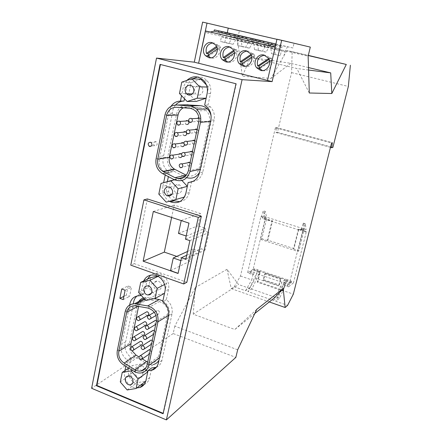 <?xml version="1.0" encoding="UTF-8"?>
<svg xmlns="http://www.w3.org/2000/svg" width="442" height="442" viewBox="0 0 442 442"><rect width="100%" height="100%" fill="white"/><g stroke="black" fill="none" stroke-linecap="round" stroke-linejoin="round"><path stroke-width="0.33" stroke-dasharray="2.21 1.66" d="M275.874 44.012L292.936 47.979L294.041 43.266L276.952 39.332M310.312 47.106L239.376 30.774L237.442 39.625L308.129 56.195M309.295 92.997L296.82 68.499L250.625 57.361L242.293 76.201L237.442 39.625M308.566 70.024L296.82 68.499M308.488 67.571L290.676 63.305L250.625 57.361M275.151 297.234L238.586 284.56L227 269.294L231.265 288.654L234.172 286.764L240.487 276.04L275.405 127.699L276.305 127.589L276.046 132.545L277.454 132.346L291.565 72.632L292.168 51.604L286.858 50.543L308.284 55.559M286.858 50.543L271.045 78.422L242.293 76.201M290.676 63.305L271.045 78.422M292.168 51.604L308.323 55.383M291.565 72.632L348.346 86.461M277.454 132.346L332.881 147.424M276.046 132.545L330.478 147.363M276.305 127.589L332.329 142.716M275.405 127.699L331.611 142.882M240.487 276.04L251.73 279.891L252.968 274.72L247.548 272.88L260.879 216.707L262.763 217.298L262.476 218.514L300.604 230.448L300.914 229.216L302.869 229.823L288.565 286.825L282.968 284.919L281.664 290.145L293.344 294.145M300.604 230.448L303.505 228.729L265.808 216.978L262.476 218.514M273.388 300.438L277.333 297.251L285.123 279.709L260.183 271.294L252.155 288.532L247.863 291.543L273.388 300.438L280.709 286.709L255.515 278.117L247.863 291.543M234.172 286.764L245.537 290.726L249.857 287.736L252.155 288.532M249.857 287.736L258.194 269.907L254.669 268.719L250.487 271.371L254.062 272.581L258.194 269.907L287.736 279.863L279.692 298.068L275.786 301.267L287.593 305.378M277.333 297.251L279.692 298.068M231.265 288.654L269.266 301.941M254.785 313.527L234.818 329.505L193.22 314.196L238.586 284.56M256.741 309.383L234.818 329.505M193.22 314.196L195.298 287.565L174.805 326.13L237.669 349.815M174.805 326.13L173.181 333.55L235.851 357.401M173.181 333.55L91.621 388.286M217.265 48.979L219.238 47.592C221.431 52.99 216.37 59.488 211.226 57.963L210.718 57.814M262.531 70.576L262.659 70.609C268.051 72.201 273.432 65.598 271.178 60.068L269.51 61.184M212.79 42.902L214.387 43.073L217.884 45.244L216.486 46.377M216.889 47.349L219.398 45.587L217.961 45.344M219.398 45.587L220.674 47.83L209.154 55.885L208.574 55.062M209.154 55.885L207.679 55.686M220.674 47.83L219.238 47.592M260.183 271.294L256.587 273.659L255.515 278.117M284.013 282.731L287.698 283.979L291.372 281.09L287.736 279.863L284.013 282.731L283.587 284.438L282.968 284.919M285.123 279.709L281.825 282.211L280.709 286.709M281.825 282.211L256.587 273.659M280.941 278.731L265.288 273.449L263.775 279.687L279.383 285.002L280.941 278.731L280.327 279.189L278.769 285.477L279.383 285.002M298.88 229.067L298.306 229.404L293.427 248.94L293.996 248.625L298.88 229.067L306.4 231.415L293.411 282.941L286.051 280.455L283.554 290.449L257.885 281.664L260.272 271.758L253.133 269.349L265.261 218.552L272.554 220.834L271.913 221.149L266.46 219.442L266.051 219.63L266.62 217.243L265.294 211.387L263.415 210.806L264.764 216.663L266.62 217.243M293.996 248.625L267.88 240.21L272.554 220.834M281.664 290.145L275.786 301.267M287.698 283.979L287.267 285.687L283.587 284.438M293.427 248.94L299.002 250.736L304.173 228.95L303.367 223.166L301.427 228.912L300.914 229.216M299.002 250.736L297.803 251.432L303.505 228.729M265.288 273.449L264.642 273.891L263.123 280.145L263.775 279.687M263.123 280.145L278.769 285.477M264.642 273.891L280.327 279.189M304.173 228.95L306.096 229.553L305.488 231.978L303.566 231.376M287.267 285.687L290.947 282.775L291.372 281.09M202.613 22.1L239.376 30.774M294.041 43.266L276.979 39.211M292.936 47.979L282.582 45.741L282.278 47.062L276.128 49.056L276.211 47.327L275.167 47.084M267.493 80.461L275.255 47.266L276.211 47.327M210.491 31.962L206.74 32.774L206.701 31.073M206.74 32.774L276.128 49.056M275.532 45.493L282.278 47.062M275.863 44.045L282.582 45.741M267.742 42.277L275.244 44.023M275.841 44.156L287.46 46.741M275.532 44.09L274.653 49.266L284.941 51.681L287.433 46.852L279.974 45.123M279.952 45.233L279.758 45.841L281.355 50.99L280.267 55.692L271.438 53.598L280.267 55.692M267.719 42.393L267.659 43.023L279.758 45.841M283.863 56.311L284.941 51.681L270.929 48.537L271.438 53.598M275.151 54.25L274.653 49.266L270.929 48.537L267.659 43.023M268.78 45.244L274.852 46.498M233.685 34.36L242.056 36.31M246.973 37.448L247.288 37.52M242.382 36.382L241.42 41.46L237.266 40.631L248.001 43.15L247.481 40.266L253.995 41.625L255.343 39.277M246.945 37.559L246.735 38.156L233.603 35.095L233.658 34.47M253.995 41.625L252.017 43.946L241.42 41.46L241.929 46.371L249.47 48.161L252.017 43.946L248.001 43.15L245.426 47.427L237.79 45.614L241.929 46.371M237.79 45.614L237.266 40.631L233.603 35.095M247.481 40.266L246.735 38.156M249.47 48.161L245.426 47.427M234.895 37.327L241.669 38.747M250.581 38.288L258.526 40.134M258.83 40.205L257.907 45.333L268.664 47.858L271.968 43.255L264.377 41.493M250.553 38.399L250.498 39.029L251.708 41.255L258.134 42.592M258.415 50.277L254.482 49.576L253.968 44.554L257.907 45.333L258.415 50.277L266.067 52.095L268.664 47.858L264.868 47.117L263.835 42.134L250.498 39.029M254.482 49.576L262.239 51.416L264.868 47.117L253.968 44.554L251.708 41.255M264.487 44.244L270.648 45.52M271.99 43.145L264.051 41.537L263.835 42.134M266.067 52.095L262.239 51.416M230.127 33.537L230.464 33.609M227.531 32.929L225.774 37.785L224.801 42.31L220.442 41.498L221.425 36.907L231.387 39.25L230.73 36.354L237.592 37.797L238.945 35.465M230.105 33.647L229.895 34.233L218.331 31.542L218.436 30.818M230.73 36.354L229.895 34.233M237.592 37.797L235.614 40.095L221.425 36.907L218.331 31.542M224.801 42.31L233.122 44.283L235.614 40.095L231.387 39.25L228.868 43.498L220.442 41.498M233.122 44.283L228.868 43.498M227.194 32.852L218.414 30.929M229.79 46.946L231.359 47.123L234.989 49.416L236.354 49.642L237.641 51.902L225.912 59.99L225.359 59.222M225.912 59.99L224.503 59.814M234.404 52.979L236.282 51.686C238.492 57.129 233.326 63.659 228.1 62.112L227.707 62.002M234.989 49.416L233.586 50.388M236.354 49.642L233.978 51.289M237.641 51.902L236.282 51.686M247.061 51.057L248.603 51.233L252.283 53.554L253.581 53.764L254.879 56.046L253.592 55.841C255.824 61.328 250.548 67.897 245.244 66.328L244.978 66.256M253.581 53.764L251.343 55.289M252.283 53.554L250.957 54.46M254.879 56.046L242.934 64.162L242.409 63.449M242.934 64.162L241.592 64.002M251.818 57.051L253.592 55.841M259.73 67.742L260.222 68.405L258.957 68.261M260.222 68.405L272.394 60.25L271.079 57.952L269.858 57.758L266.123 55.416L264.603 55.228M271.079 57.952L268.979 59.361M268.603 58.598L269.858 57.758M272.394 60.25L271.178 60.068M227 269.294L195.298 287.565M245.537 290.726L251.73 279.891M252.968 274.72L253.653 274.272L254.062 272.581M290.947 282.775L285.449 280.919L282.946 290.935L257.222 282.123L259.614 272.195L254.272 270.388L254.669 268.719M260.879 216.707L261.471 216.442L263.161 210.911L265.294 211.387M265.808 216.978L260.46 239.376L297.803 251.432M253.653 274.272L250.084 273.062L254.272 270.388M250.487 271.371L250.084 273.062M253.133 269.349L247.548 272.88M259.614 272.195L260.272 271.758M257.222 282.123L257.885 281.664M264.764 216.663L264.194 219.05L266.051 219.63M262.763 217.298L263.355 217.028L265.045 211.497M260.46 239.376L261.835 238.757L266.46 219.442M261.471 216.442L263.355 217.028M265.261 218.552L264.194 219.05M298.306 229.404L303.919 231.16M282.946 290.935L283.554 290.449M267.88 240.21L267.25 240.503L271.913 221.149M293.411 282.941L288.565 286.825M285.449 280.919L286.051 280.455M302.869 229.823L303.378 229.525L305.317 223.768L306.096 229.553M306.4 231.415L305.488 231.978M303.367 223.166L305.317 223.768M301.427 228.912L303.378 229.525M303.146 223.287L305.102 223.89M261.835 238.757L267.25 240.503M235.995 83.753L236.304 83.77L163.418 413.441L163.065 413.751M160.048 64.394L236.304 83.77M183.85 143.274L184.342 144.567M155.733 141.611C153.236 142.026 152.799 143.357 154.424 145.606L154.888 145.816C157.374 145.424 157.816 144.098 156.225 141.838L155.733 141.611M179.082 193.452L176.375 193.193C172.767 189.955 172.85 187.06 176.607 184.513L179.469 184.839C182.944 188.126 182.817 190.999 179.082 193.452M161.01 183.43L170.601 181.176L168.435 191.59L175.651 199.397L185.126 196.834L187.336 186.325M158.816 194.121L168.435 191.59M180.054 178.502L170.601 181.176M174.485 179.806L178.999 178.75M186.734 80.477L183.308 87.179L181.563 95.682M167.336 181.64L166.546 185.463L162.888 186.358C161.982 192.8 164.153 197.778 169.402 201.281M162.888 186.358L163.645 182.684M165.225 174.999L165.612 173.131C159.893 168.971 158.009 163.391 159.949 156.391L168.7 113.34L170.988 106.334M143.678 280.963L140.584 294.659M125.655 341.788L121.788 344.152L129.583 305.776L133.423 303.753L125.655 341.788C123.915 347.926 125.683 353.141 130.954 357.423L128.534 369.12L124.71 371.744C122.953 379.043 129.65 388.021 136.832 387.927M124.71 371.744L124.948 370.573M125.826 366.302L127.136 359.943C121.821 355.611 120.042 350.346 121.788 344.152M129.644 305.013L129.583 305.776M147.379 198.933L134.296 263.664L186.844 282.272M128.147 285.941L126.285 295.184L129.589 296.405L131.462 287.156L128.147 285.941L121.738 288.985M125.097 290.223L131.462 287.156M123.213 299.615L129.589 296.405M123.859 296.383L126.285 295.184M184.518 197.005L185.126 196.834M181.922 180.513L180.242 178.706M166.203 202.149L175.651 199.397M175.59 104.997C173.64 107.295 172.562 110.019 172.358 113.18L163.65 155.794C161.722 162.728 163.59 168.253 169.258 172.369L165.612 173.131M163.65 155.794L159.949 156.391M192.629 181.563C197.889 180.833 201.27 177.695 202.779 172.137L214.105 119.926C215.016 114.876 213.779 110.528 210.392 106.881L208.016 105.019L210.486 93.494C211.364 88.709 210.293 84.527 207.27 80.936C204.558 78.052 201.337 76.737 197.602 76.996M208.016 105.019L204.663 105.091M180.855 260.62L178.109 273.327M186.701 255.288L200.911 248.669L205.066 250.061L208.972 232.509L204.79 231.138L205.436 228.238L197.966 225.801L200.651 213.547L174.209 205.094L171.607 217.453M181.005 260.67L200.276 251.531L200.911 248.669M181.231 220.586L189.137 223.044L186.176 235.995M186.325 236.045L205.436 228.238M185.485 239.188L204.79 231.138M178.485 233.437L197.966 225.801M181.253 220.475L200.651 213.547M153.313 211.486L174.209 205.094M170.535 270.664L190.253 261.034L192.883 249.039L200.276 251.531M176.745 256.393L190.253 261.034M187.53 251.476L192.883 249.039M189.883 240.652L208.972 232.509M185.844 259.222L205.066 250.061M134.296 263.664L130.782 265.156M169.258 172.369L168.374 176.634M191.613 181.596L188.159 182.463M166.546 185.463C165.645 191.889 167.827 196.828 173.087 200.281M179.778 201.679C184.717 200.85 187.878 197.806 189.27 192.541L191.535 181.971M172.358 113.18L168.7 113.34M125.18 311.66L137.23 305.207L137.987 302.881M143.451 297.891L146.457 297.455L154.153 298.676M162.905 300.925C167.938 304.35 170.037 309.03 169.198 314.964L160.026 357.418L158.954 360.274M141.932 372.783L153.446 364.506C150.849 365.092 148.28 364.639 145.733 363.136L135.572 356.97C130.705 353.545 128.65 348.97 129.412 343.235L137.23 305.207M146.335 370.169L140.987 364.02L132.257 365.584L130.324 374.888L137.059 382.678L145.81 381.208L147.783 371.832M150.54 277.664L148.495 287.488L155.457 295.3L164.551 293.317L166.656 283.438L159.612 275.593L157.474 276.079M128.534 369.12C126.782 376.357 133.423 385.247 140.556 385.142M144.081 384.523C146.976 383.297 148.816 381.015 149.611 377.678L151.7 367.915M156.286 367.324C159.247 366.059 161.137 363.727 161.954 360.324L172.043 313.826C172.921 308.085 171.015 303.372 166.319 299.687L168.512 289.433C170.247 282.339 164.501 273.863 157.595 273.278C154.927 273.001 152.556 273.642 150.484 275.206M147.424 279.162L144.12 293.814L143.412 293.764C140.981 293.715 138.854 294.444 137.031 295.969M138.633 292.466L148.495 287.488M145.761 300.488L155.457 295.3M164.579 284.515L166.656 283.438M158.026 276.361L159.612 275.593M158.733 289.797L157.783 289.875C153.225 289.869 151.888 281.913 156.324 281.151L157.418 281.079C161.927 281.234 163.104 289.079 158.733 289.797M138.6 306.372L138.7 305.908C139.771 301.792 142.318 299.637 146.341 299.433L134.495 305.748M135.843 305.875L147.656 299.554L146.341 299.433M147.656 299.554L159.302 301.593C165.446 303.549 168.225 307.847 167.64 314.489L158.534 356.722C157.75 359.898 155.899 361.887 152.976 362.689L145.954 367.694M147.694 362.12L152.976 362.689M142.23 358.898L139.009 356.943M130.843 347.257L131.981 350.721M154.402 330.555C155.772 332.091 155.656 333.246 154.059 334.019L153.258 333.914C151.998 333.191 151.634 332.191 152.164 330.92M156.485 320.638C157.893 322.218 157.766 323.384 156.092 324.141L155.357 324.036C154.098 323.317 153.728 322.317 154.258 321.036M145.418 325.417L144.689 325.306C143.423 324.577 143.07 323.572 143.617 322.295M152.313 340.395C153.656 341.893 153.567 343.036 152.031 343.832L151.175 343.732C149.915 343.003 149.556 342.009 150.087 340.743M150.23 350.18C151.562 351.633 151.484 352.771 150.015 353.583L149.098 353.489C147.849 352.755 147.49 351.76 148.02 350.506M141.44 344.981L140.595 344.876C139.34 344.136 138.987 343.136 139.534 341.881M158.236 310.488C160.043 312.024 160.01 313.262 158.137 314.201L157.468 314.091C155.656 312.538 155.7 311.306 157.59 310.378L158.236 310.488M143.423 335.229L142.633 335.124C141.374 334.39 141.02 333.384 141.573 332.119M147.424 315.538L146.755 315.433C145.484 314.704 145.131 313.698 145.678 312.411M132.13 370.175L140.987 364.02M127.158 389.966L137.059 382.678M120.274 381.954L130.324 374.888M128.661 368.042L132.257 365.584M140.197 377.573C135.644 378.567 133.048 370.147 137.622 369.23L137.843 369.186C142.33 368.169 145.009 376.468 140.528 377.496L140.197 377.573M166.319 299.687L162.733 301.709M130.954 357.423L127.136 359.943M144.12 293.814L141.18 295.328M192.513 78.781C189.574 80.764 187.69 83.604 186.867 87.289L184.491 98.748M164.977 114.887L176.468 114.345C177.861 108.892 181.104 105.715 186.209 104.82M211.11 116.147L211.011 121.489L200.712 169.159L199.524 172.413M186.745 177.667L184.8 176.806M162.833 173.756L174.253 171.358L182.999 175.877M174.253 171.358L172.054 169.883M171.783 169.645C168.242 166.181 166.883 161.96 167.706 156.971L176.468 114.345M200.95 79.267L191.104 82.577L190.524 85.345M206.127 98.223L208.525 87.102L206.469 84.98M190.496 85.499L188.806 93.61L196.287 101.411M179.463 93.489L188.806 93.61M181.795 82.146L191.104 82.577M207.105 87.052L208.525 87.102M199.878 94.991L197.679 95.074L195.718 93.953C193.414 90.522 193.955 87.787 197.342 85.754C198.944 85.289 200.375 85.665 201.624 86.892C203.812 90.339 203.232 93.041 199.878 94.991M176.596 107.268L187.795 106.97L183.452 107.782M187.795 106.97L200.85 107.947L203.911 108.903L206.21 110.555L195.524 110.975M198.9 117.749L199.917 118.213C201.088 120.069 200.701 121.301 198.751 121.909L209.326 121.147C210.072 117.014 209.033 113.484 206.21 110.555M209.326 121.147L199.099 168.562C196.845 175.131 192.59 177.364 186.331 175.264M193.579 144.092L192.983 143.794C191.828 142.545 191.861 141.368 193.071 140.274M194.845 140.28L195.055 140.418C196.364 142.263 196.021 143.512 194.021 144.158M197.209 129.163L197.48 129.351C198.718 131.202 198.353 132.445 196.381 133.07M195.933 133.003L195.27 132.661C194.148 131.329 194.237 130.141 195.546 129.103M184.375 135.595L183.773 135.291C182.607 133.987 182.673 132.799 183.966 131.727M186.342 132.501L186.552 132.954M191.242 155.109L190.712 154.855C189.53 153.683 189.502 152.523 190.624 151.374M192.502 151.319L192.64 151.407C194.021 153.247 193.701 154.507 191.679 155.181M188.916 166.054L188.458 165.844C187.253 164.75 187.165 163.601 188.204 162.407M190.171 162.291L190.237 162.33C191.695 164.164 191.403 165.424 189.353 166.126M179.783 157.54L179.319 157.324C178.098 156.17 178.049 155.009 179.165 153.833M181.496 154.17L182.032 155.915M198.303 121.848L197.58 121.451C196.486 120.036 196.64 118.843 198.038 117.87M182.071 146.6L181.535 146.346C180.342 145.114 180.347 143.937 181.552 142.81M186.69 124.517L186.027 124.169C184.889 122.782 185.016 121.583 186.397 120.578M210.486 93.494L207.143 93.444M214.105 119.926L210.812 120.158M202.779 172.137L199.419 172.91M189.27 192.541L185.806 193.519M144.711 299.311L147.948 297.599M117.268 350.782L129.412 343.235M123.611 364.943L135.572 356.97M134.025 371.335L145.733 363.136M159.485 357.799L160.026 357.418M168.645 315.301L169.198 314.964M138.026 306.267L138.7 305.908M147.788 308.019L159.302 301.593M156.363 321.334L167.64 314.489M147.125 364.794L158.534 356.722M146.656 281.554L142.904 283.377M168.512 289.433L164.943 291.355M172.043 313.826L168.518 315.986M161.954 360.324L158.38 362.91M149.611 377.678L145.954 380.413M186.867 87.289L183.308 87.179M156.076 158.893L167.706 156.971M174.071 179.601L178.065 178.667M184.226 177.236L185.192 177.01M200.204 169.269L200.712 169.159M210.514 121.528L211.011 121.489M189.552 108.235L200.397 107.903M188.336 170.899L199.099 168.562M253.857 54.117L250.382 53.554M260.007 68.129L259.277 68.046M236.448 49.753L232.779 49.139M271.554 58.582L268.283 58.073M217.884 45.244L215.469 44.83M242.912 64.14L241.625 63.985M154.424 145.606L151.468 145.987M171.944 194.403L176.375 193.193M210.392 106.881L207.055 106.975M151.341 293.25L157.783 289.875M144.147 298.67L146.457 297.455M138.561 320.66L139.744 319.975M145.352 339.567L146.424 338.887M153.606 334.307L154.059 334.019M136.539 330.749L137.644 330.08M143.302 349.594L144.307 348.931M151.507 344.174L152.031 343.832M141.269 359.556L142.202 358.921M149.424 353.987L150.015 353.583M132.523 350.733L133.495 350.108M149.473 319.317L150.7 318.594M155.971 315.483L158.137 314.201M134.523 340.771L135.561 340.125M127.705 376.192L137.622 369.23M157.595 273.278L153.927 275.034M143.412 293.764L139.644 295.704M207.27 80.936L203.895 80.759M192.436 93.914L195.718 93.953M162.441 173.54L173.877 171.153M187.043 133.528L195.27 132.661M198.961 118.274L199.917 118.213M170.082 187.204L179.469 184.839M173.049 147.54L181.535 146.346M132.467 383.369L140.528 377.496M189.38 122.042L197.58 121.451M192.568 86.582L201.624 86.892M175.314 136.219L183.773 135.291M180.148 167.524L188.458 165.844M156.225 141.838L151.004 142.457M184.723 144.937L192.983 143.794M197.165 129.379L197.48 129.351M182.424 156.269L190.712 154.855M154.308 312.284L157.59 310.378M177.596 124.821L186.027 124.169M147.407 329.478L148.556 328.771M155.717 324.373L156.092 324.141M170.805 158.788L179.319 157.324M147.733 285.913L157.418 281.079"/><path stroke-width="0.66" d="M276.952 39.332L228.254 28.128L227.271 32.719L275.874 44.012M308.566 70.024L330.704 72.891L331.815 93.522L309.295 92.997L308.129 56.195L310.312 47.106L281.681 40.294L272.123 81.621L267.493 80.461L276.979 39.211L281.681 40.294M330.704 72.891L308.488 67.571M308.284 55.559L346.296 64.46L331.815 93.522M308.323 55.383L346.296 64.46M350.379 65.228L348.346 86.461L332.881 147.424L331.76 147.716L330.478 147.363M269.266 301.941L285.162 307.505L287.593 305.378L293.344 294.145L331.611 142.882L332.329 142.716L331.76 147.716M207.005 23.111L202.613 22.1L194.292 62.178L198.618 63.261L207.005 23.111L228.254 28.128M285.162 307.505L283.184 288.482L275.151 297.234L254.785 313.527M283.184 288.482L256.741 309.383L237.669 349.815L235.851 357.401L166.385 419.9L91.621 388.286L156.512 58.079L242.083 79.67L272.123 81.621M210.718 57.814L207.679 55.686L217.265 48.979M269.51 61.184L258.957 68.261L262.531 70.576M216.486 46.377L206.414 53.449C205.259 47.565 207.386 44.045 212.79 42.902M216.889 47.349L207.895 53.659L206.414 53.449M208.574 55.062L207.895 53.659M208.773 57.648L205.524 55.72C200.486 50.869 205.419 40.725 211.95 42.642L215.469 44.83C220.21 49.88 215.094 59.582 208.773 57.648M210.491 31.962L214.11 31.178L214.387 29.885L227.271 32.719M198.618 63.261L205.524 30.957L275.134 47.239M275.167 47.084L205.524 30.957M267.498 80.438L198.773 63.278M225.763 61.83L222.298 59.698C217.436 54.703 222.519 44.813 229.039 46.719L232.779 49.139C237.321 54.327 232.061 63.747 225.763 61.83M243.023 66.073L239.326 63.703C234.674 58.565 239.907 48.968 246.398 50.863L250.382 53.554C254.686 58.874 249.282 67.98 243.023 66.073M260.559 70.389C266.769 72.267 272.3 63.526 268.283 58.073L264.04 55.073C257.592 53.195 252.211 62.46 256.609 67.742L260.559 70.389M214.11 31.178L275.532 45.493M214.387 29.885L275.863 44.045M255.343 39.277L233.685 34.36L255.343 39.277M250.581 38.288L271.99 43.145L250.581 38.288M238.945 35.465L218.436 30.818L238.945 35.465M275.244 44.023L275.559 43.979M275.537 44.084L275.841 44.156M242.056 36.31L242.404 36.272M247.288 37.52L242.382 36.382M258.526 40.134L258.857 40.095M264.377 41.493L258.83 40.205M230.464 33.609L227.553 32.819M227.531 32.929L227.194 32.852M225.359 59.222L224.641 57.747L223.227 57.554C222.072 51.592 224.26 48.056 229.79 46.946M227.707 62.002L224.503 59.814L234.404 52.979M233.586 50.388L223.227 57.554M233.978 51.289L224.641 57.747M251.343 55.289L241.647 61.902L240.299 61.725C239.15 55.692 241.404 52.134 247.061 51.057M250.957 54.46L240.299 61.725M242.409 63.449L241.647 61.902M244.978 66.256L241.592 64.002L251.818 57.051M264.603 55.228C258.813 56.278 256.498 59.852 257.647 65.969L268.603 58.598M268.979 59.361L258.918 66.118L257.647 65.969M258.918 66.118L259.73 67.742M194.292 62.178L156.512 58.079M242.083 79.67L166.385 419.9M190.994 118.296L191.767 118.721C192.988 120.948 192.441 122.185 190.126 122.445L189.38 122.042C188.126 119.821 188.668 118.578 190.994 118.296M235.995 83.753L163.065 413.751L96.455 385.733L160.048 64.394L235.995 83.753M96.455 385.733L96.864 385.463L160.418 64.488M163.159 413.331L96.864 385.463M174.435 143.744L175.01 144.026C176.441 146.225 175.971 147.484 173.595 147.805L173.049 147.54C171.59 145.352 172.048 144.086 174.435 143.744M181.552 142.81L182.9 142.639L183.85 143.274M184.342 144.567C184.22 146.092 183.463 146.772 182.071 146.6M150.507 142.23C147.987 142.65 147.545 143.998 149.192 146.28L149.656 146.495C152.17 146.098 152.617 144.749 151.004 142.457L150.507 142.23M169.7 196.049L166.927 195.773C163.242 192.447 163.313 189.48 167.153 186.867L170.082 187.204C173.64 190.585 173.513 193.535 169.7 196.049M161.01 183.43L170.662 180.701L178.148 188.767L175.883 199.524L166.203 202.149L158.816 194.121L161.01 183.43M170.662 180.701L174.485 179.806M178.999 178.75L180.242 178.706M119.859 298.367L121.738 288.985L125.097 290.223L123.213 299.615L119.859 298.367L123.859 296.383M169.402 201.281L170.546 201.856C178.082 204.154 183.17 201.375 185.806 193.519L188.159 182.463C193.966 182.154 197.718 178.971 199.419 172.91L210.812 120.158C211.729 115.053 210.48 110.66 207.055 106.975L204.663 105.091L207.143 93.444C208.027 88.61 206.944 84.383 203.895 80.759C198.187 75.543 192.469 75.449 186.734 80.477M163.645 182.684L165.225 174.999M184.491 98.748L184.016 101.058L180.447 101.091C176.518 101.196 173.363 102.947 170.988 106.334M180.447 101.091L181.563 95.682M156.286 367.324L151.7 367.915L148.053 370.556L151.589 370.324C155.153 369.28 157.418 366.81 158.38 362.91L168.518 315.986C169.402 310.19 167.474 305.428 162.733 301.709L164.943 291.355C166.684 284.195 160.882 275.631 153.927 275.034C149.225 274.703 145.805 276.681 143.678 280.963M148.053 370.556L145.954 380.413C145.075 384.037 143.02 386.407 139.782 387.518L136.832 387.927M124.948 370.573L125.826 366.302M141.18 295.328L139.644 295.704C134.014 295.958 130.677 299.057 129.644 305.013M140.357 295.753L140.584 294.659M183.728 283.974L186.844 282.272L201.331 216.248L147.379 198.933L143.915 199.861L130.782 265.156L183.728 283.974L198.287 217.365L143.915 199.861M178.148 188.767L187.331 186.358M175.883 199.524L184.518 197.005M187.336 186.325L181.922 180.513M201.331 216.248L198.287 217.365M181.48 257.725L185.844 259.222L189.883 240.652L185.485 239.188L188.961 223.105L153.313 211.486L143.142 261.189L178.076 273.465L181.48 257.725L186.701 255.288M178.109 273.327L170.535 270.664L173.242 257.995L180.855 260.62M186.176 235.995L178.485 233.437L181.231 220.586M143.142 261.189L164.308 252.122L176.745 256.393M173.242 257.995L187.53 251.476M171.607 217.453L164.308 252.122M168.374 176.634L167.336 181.64M191.535 181.971L191.613 181.596L192.629 181.563M173.087 200.281L174.131 200.801L179.778 201.679M183.789 101.058C180.563 101.179 177.833 102.494 175.59 104.997M137.987 302.881C139.158 300.405 140.976 298.742 143.451 297.891M147.689 305.919C155.225 308.339 158.65 313.643 157.965 321.831L148.656 365.517C147.705 369.379 145.462 371.799 141.932 372.783C139.274 373.374 136.639 372.893 134.025 371.335L123.611 364.943C118.616 361.396 116.5 356.677 117.268 350.782L125.18 311.66C126.495 306.56 129.639 303.908 134.611 303.709L147.689 305.919L159.208 299.554L154.153 298.676M159.208 299.554L162.905 300.925M158.954 360.274C157.672 362.473 155.833 363.888 153.446 364.506M147.783 371.832L146.335 370.169M157.474 276.079L150.54 277.664L140.7 282.394L149.96 280.294L158.026 276.361M140.556 385.142L144.081 384.523M150.484 275.206L147.424 279.162M137.031 295.969C134.832 297.919 133.628 300.51 133.423 303.753M149.96 280.294L157.17 288.355L155.037 298.488L145.761 300.488L138.633 292.466L140.7 282.394M155.037 298.488L164.518 293.333M157.17 288.355L164.579 284.515M149.092 294.858L148.12 294.936C143.468 294.919 142.086 286.759 146.611 285.985L147.733 285.913C152.335 286.084 153.551 294.134 149.092 294.858M126.683 312.383L118.804 351.241C118.163 356.175 119.931 360.119 124.108 363.081L134.898 369.694C137.059 370.982 139.241 371.391 141.446 370.91C144.44 370.098 146.33 368.059 147.125 364.794L156.363 321.334C156.949 314.494 154.092 310.052 147.788 308.019L134.495 305.748C130.379 305.941 127.777 308.151 126.683 312.383L138.026 306.267M118.804 351.241L130.915 343.677L138.6 306.372M134.898 369.694L146.584 361.534L147.694 362.12M146.584 361.534L142.23 358.898M139.009 356.943L136.064 355.158L131.981 350.721M130.915 343.677L130.843 347.257M152.164 330.92L153.241 330.246L154.402 330.555M154.258 321.036L155.407 320.345L156.485 320.638M143.617 322.295L144.727 321.643L145.435 321.748C147.197 323.229 147.192 324.45 145.418 325.417L137.644 330.08M150.087 340.743L151.092 340.091L152.313 340.395M148.02 350.506L148.96 349.876L150.23 350.18M139.534 341.881L140.512 341.263L141.329 341.362C143.042 342.765 143.081 343.97 141.44 344.981L133.495 350.108M141.573 332.119L142.611 331.483L143.374 331.588C145.114 333.025 145.131 334.24 143.423 335.229L135.561 340.125M145.678 312.411L146.86 311.743L147.506 311.853C149.291 313.378 149.263 314.605 147.424 315.538L139.744 319.975M138.639 316.886C140.462 318.45 140.434 319.704 138.561 320.66L137.882 320.544C136.053 318.969 136.086 317.71 137.981 316.776L138.639 316.886M145.302 335.821C147.092 337.307 147.109 338.555 145.352 339.567L144.54 339.462C142.744 337.959 142.733 336.71 144.512 335.71L145.302 335.821M146.661 329.362C144.838 327.82 144.854 326.561 146.705 325.594L147.429 325.704C149.247 327.235 149.236 328.489 147.407 329.478L146.661 329.362M136.545 327.003C138.346 328.517 138.34 329.771 136.539 330.749L135.793 330.638C133.992 329.102 134.003 327.853 135.827 326.887L136.545 327.003M143.191 345.876C144.954 347.318 144.993 348.561 143.302 349.594L142.429 349.489C140.661 348.031 140.633 346.793 142.341 345.771L143.191 345.876M141.092 355.865C142.827 357.274 142.888 358.501 141.269 359.556L140.335 359.462C138.595 358.037 138.545 356.81 140.186 355.766L141.092 355.865M132.407 347.036C134.153 348.478 134.191 349.71 132.523 350.733L131.661 350.628C129.909 349.174 129.882 347.942 131.567 346.931L132.407 347.036M149.567 315.522C151.413 317.096 151.379 318.362 149.473 319.317L148.794 319.207C146.943 317.616 146.982 316.35 148.91 315.411L149.567 315.522M134.467 337.053C136.241 338.528 136.258 339.771 134.523 340.771L133.722 340.666C131.948 339.169 131.937 337.931 133.688 336.942L134.467 337.053M131.125 370.871L138.092 378.921L136.075 388.496L127.158 389.966L120.274 381.954L122.224 372.435L131.125 370.871L132.13 370.175M138.092 378.921L147.772 371.877M136.075 388.496L145.733 381.264M122.224 372.435L128.661 368.042M130.34 384.744C125.699 385.744 123.036 377.109 127.705 376.192L127.926 376.148C132.506 375.12 135.252 383.634 130.683 384.667L130.34 384.744M197.602 76.996L192.513 78.781M186.209 104.82L200.314 105.671C202.966 105.892 205.309 106.975 207.342 108.909C209.32 110.876 210.574 113.285 211.11 116.147M199.524 172.413C196.452 177.375 192.193 179.126 186.745 177.667M182.999 175.877L184.8 176.806M206.469 84.98L200.95 79.267L191.861 78.742L199.629 86.798L207.105 87.052M199.629 86.798L197.22 98.218L187.132 101.505L196.287 101.411L206.127 98.223M187.132 101.505L179.463 93.489L181.795 82.146L191.861 78.742M197.22 98.218L206.127 98.212M190.795 94.908C189.209 95.367 187.789 95.013 186.53 93.837C184.17 90.312 184.717 87.505 188.181 85.411C189.822 84.93 191.287 85.323 192.568 86.582C194.811 90.124 194.22 92.903 190.795 94.908M164.977 114.887C166.75 108.367 170.734 105.074 176.933 105.008L189.458 105.931C192.187 106.163 194.596 107.273 196.684 109.273C200.11 112.887 201.375 117.224 200.486 122.279L189.994 171.518C187.137 179.728 181.828 182.419 174.071 179.601L162.441 173.54C157.319 170.142 155.197 165.258 156.076 158.893L164.977 114.887M166.601 115.511L157.739 159.225C157.004 164.507 158.755 168.579 162.988 171.43L175.032 177.695C181.535 180.043 185.972 177.778 188.336 170.899L198.751 121.92C199.508 117.655 198.43 114.008 195.524 110.975L193.16 109.273L190.48 108.351L176.596 107.268C171.419 107.318 168.087 110.064 166.601 115.511L178.049 114.953L169.325 157.291C168.595 162.407 170.292 166.347 174.413 169.109L186.331 175.264M183.452 107.782C180.618 109.218 178.817 111.611 178.049 114.953M193.071 140.274L194.845 140.28M194.021 144.158L193.579 144.092M195.546 129.103L197.209 129.163M196.381 133.07L195.933 133.003M183.966 131.727L185.209 131.605L186.342 132.501M186.552 132.954C186.778 134.799 186.054 135.677 184.375 135.595M190.624 151.374L192.502 151.319M191.679 155.181L191.242 155.109M188.204 162.407L190.171 162.291M189.353 166.126L188.916 166.054M179.165 153.833L180.607 153.595L181.496 154.17M182.032 155.915C181.739 157.197 180.988 157.739 179.783 157.54M198.751 121.909L198.303 121.848M198.038 117.87L198.9 117.749M186.397 120.578L188.22 120.865C189.474 123.02 188.966 124.235 186.69 124.517M179.126 121.064L179.833 121.434C181.115 123.644 180.596 124.893 178.275 125.18L177.596 124.821C176.281 122.616 176.794 121.362 179.126 121.064M186.198 141.153L186.833 141.473C188.204 143.689 187.706 144.948 185.336 145.241L184.723 144.937C183.32 142.727 183.811 141.468 186.198 141.153M187.723 133.882L187.043 133.528C185.717 131.313 186.231 130.059 188.585 129.76L189.292 130.136C190.59 132.357 190.066 133.606 187.723 133.882M176.772 132.44L177.413 132.766C178.772 134.97 178.275 136.224 175.927 136.528L175.314 136.219C173.927 134.02 174.413 132.76 176.772 132.44M183.817 152.462L184.386 152.739C185.839 154.949 185.364 156.208 182.966 156.529L182.424 156.269C180.944 154.07 181.408 152.799 183.817 152.462M181.458 163.7L181.949 163.927C183.485 166.126 183.038 167.396 180.612 167.739L180.148 167.524C178.579 165.336 179.016 164.059 181.458 163.7M172.115 154.971L172.618 155.208C174.126 157.396 173.684 158.661 171.281 159.01L170.805 158.788C169.264 156.606 169.7 155.335 172.115 154.971M136.142 303.858L144.711 299.311M148.656 365.517L159.485 357.799M157.965 321.831L168.645 315.301M124.108 363.081L136.064 355.158M176.933 105.008L188.126 104.782M178.065 178.667L184.226 177.236M189.994 171.518L200.204 169.269M200.486 122.279L210.514 121.528M189.458 105.931L200.314 105.671M157.739 159.225L169.325 157.291M175.032 177.695L186.132 175.159M163.385 171.651L174.8 169.319M208 56.051L205.524 55.72M224.663 59.996L222.298 59.698M259.277 68.046L256.609 67.742M241.625 63.985L239.326 63.703M175.01 144.026L183.463 142.91M151.468 145.987L149.192 146.28M166.927 195.773L171.944 194.403M174.131 200.801L170.546 201.856M148.12 294.936L151.341 293.25M134.611 303.709L144.147 298.67M145.954 367.694L141.446 370.91M146.424 338.887L153.606 334.307M146.705 325.594L155.407 320.345M144.307 348.931L151.507 344.174M142.202 358.921L149.424 353.987M150.7 318.594L155.971 315.483M155.208 367.678L151.589 370.324M143.484 384.733L139.782 387.518M186.53 93.837L192.436 93.914M196.684 109.273L207.342 108.909M174.413 169.109L162.988 171.43M179.833 121.434L188.22 120.865M186.833 141.473L194.811 140.445M177.413 132.766L185.833 131.92M184.386 152.739L192.474 151.435M181.949 163.927L190.154 162.347M172.618 155.208L181.104 153.827M191.767 118.721L198.961 118.274M135.827 326.887L144.727 321.643M130.683 384.667L132.467 383.369M133.688 336.942L142.611 331.483M137.981 316.776L146.86 311.743M140.186 355.766L148.96 349.876M142.341 345.771L151.092 340.091M189.292 130.136L197.165 129.379M144.512 335.71L153.241 330.246M148.91 315.411L154.308 312.284M148.556 328.771L155.717 324.373M131.567 346.931L140.512 341.263"/></g></svg>
